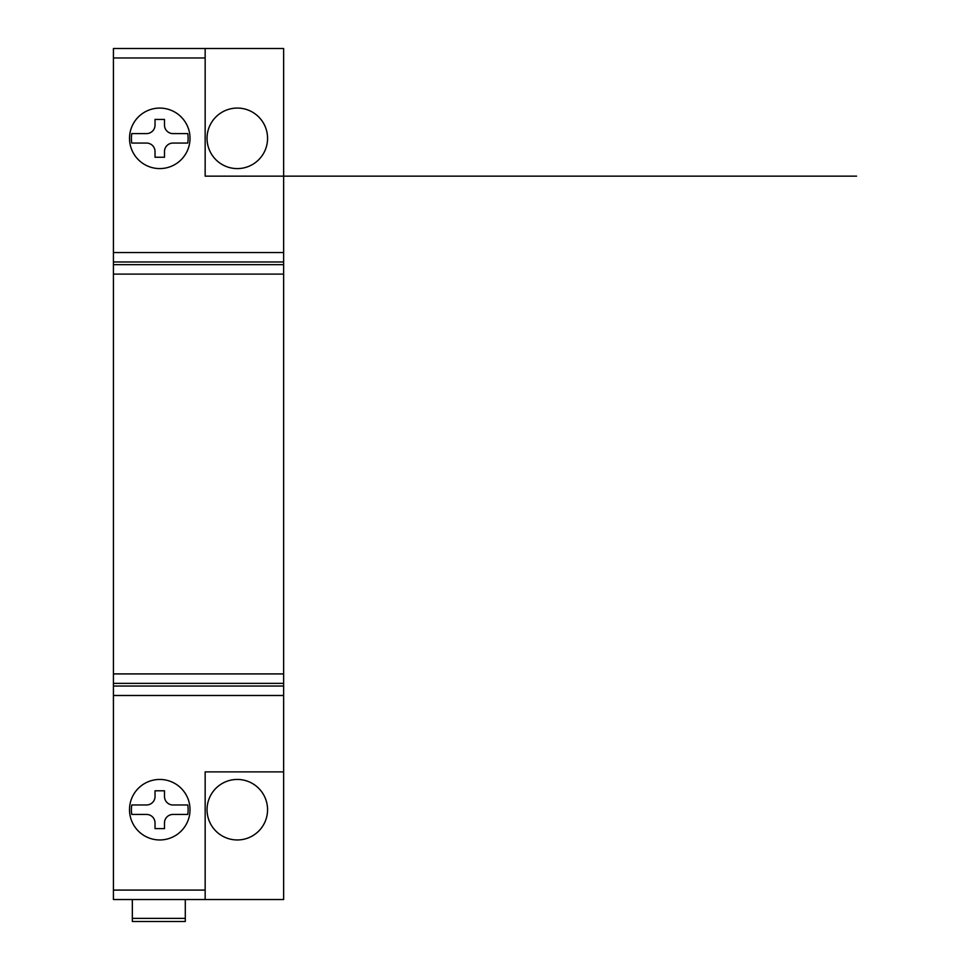 <?xml version="1.0" encoding="UTF-8"?>
<svg xmlns="http://www.w3.org/2000/svg" width="970" height="970" viewBox="0 0 970 970"><rect width="100%" height="100%" fill="white"/><g stroke="black" fill="none" stroke-linecap="round" stroke-linejoin="round"><path stroke-width="1.45" d="M185.294 921.318L185.294 899.529M132.344 921.318L132.344 899.529M155.03 828.61L164.488 828.61L164.488 822.936A8.512 8.512 0 0 1 172.999 814.436L187.731 814.436A28.372 28.372 0 0 0 187.731 804.979L172.999 804.979A8.512 8.512 0 0 1 164.488 796.467L164.488 790.793L155.03 790.793L155.03 796.467A8.512 8.512 0 0 1 146.531 804.979L131.787 804.979A28.372 28.372 0 0 0 131.787 814.436L146.531 814.436A8.512 8.512 0 0 1 155.03 822.936L155.03 828.61M187.731 143.063A28.372 28.372 0 0 0 187.731 133.605L172.999 133.605A8.512 8.512 0 0 1 164.488 125.094L164.488 119.419L155.03 119.419L155.03 125.094A8.512 8.512 0 0 1 146.531 133.605L131.787 133.605A28.372 28.372 0 0 0 131.787 143.063L146.531 143.063A8.512 8.512 0 0 1 155.03 151.575L155.03 157.249L164.488 157.249L164.488 151.575A8.512 8.512 0 0 1 172.999 143.063L187.731 143.063M190.023 138.334A30.264 30.264 0 0 1 144.639 164.536A30.264 30.264 0 0 1 144.639 112.132A30.264 30.264 0 0 1 190.023 138.334M283.64 176.152L205.155 176.152L205.155 48.5L283.64 48.5L283.64 252.527L113.429 252.527L113.429 48.5L113.429 57.957L205.155 57.957M159.759 839.959A30.264 30.264 0 0 1 133.557 794.576A30.264 30.264 0 0 1 185.973 794.576A30.264 30.264 0 0 1 159.759 839.959M283.64 771.877L283.64 899.529L205.155 899.529L205.155 771.877L283.64 771.877L283.64 252.527M205.155 899.529L113.429 899.529L113.429 252.527M237.298 108.07A30.264 30.264 0 0 1 263.513 153.466A30.264 30.264 0 0 1 211.096 153.466A30.264 30.264 0 0 1 237.298 108.07M237.298 779.443A30.264 30.264 0 0 1 263.513 824.827A30.264 30.264 0 0 1 211.096 824.827A30.264 30.264 0 0 1 237.298 779.443M205.155 48.5L113.429 48.5M113.429 705.808L113.429 679.849L113.429 695.49L283.64 695.49L283.64 679.849L283.64 705.808M205.155 176.152L856.571 176.152M185.294 918.372L132.344 918.372M205.155 890.084L113.429 890.084M283.64 261.985L113.429 261.985M283.64 264.664L113.429 264.664M283.64 274.11L113.429 274.11M283.64 673.92L113.429 673.92M283.64 683.377L113.429 683.377M283.64 686.032L113.429 686.032M185.294 921.5L132.344 921.5"/></g></svg>
